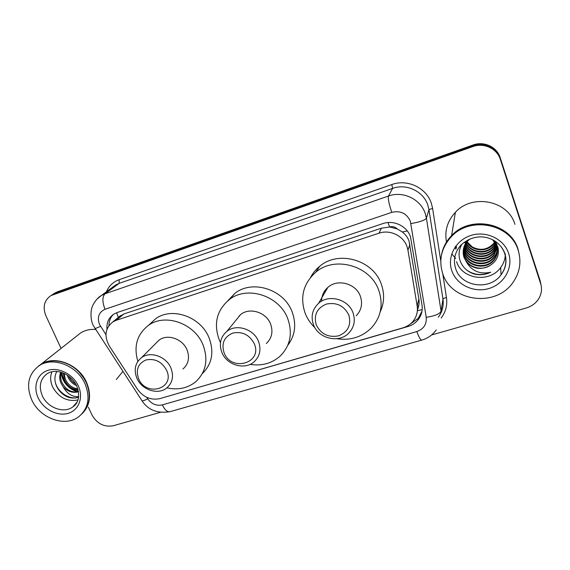 <?xml version="1.0" encoding="UTF-8"?>
<svg xmlns="http://www.w3.org/2000/svg" width="570" height="570" viewBox="0 0 570 570"><rect width="100%" height="100%" fill="white"/><g stroke="black" fill="none" stroke-linecap="round" stroke-linejoin="round"><path stroke-width="0.85" d="M417.418 309.93C418.964 306.368 419.456 302.691 418.879 298.908L408.989 240.861C407.628 237.312 405.405 234.348 402.313 231.962L397.226 228.933C395.053 226.789 392.488 226.133 389.538 226.967L388.042 222.542M407.949 250.194L407.016 246.596C403.396 235.716 389.916 229.297 378.986 233.194L116.309 320.269L112.874 321.893C105.136 328.128 103.961 336.186 109.347 346.061L137.548 389.36C143.526 397.39 151 400.468 159.971 398.601L402.897 327.857C406.852 326.681 410.144 324.587 412.787 321.58C416.556 317.055 418.017 311.861 417.176 306.005L407.949 250.194L409.908 244.345M389.538 226.967L397.226 228.933M117.769 317.846L115.304 319.884M389.182 227.081L381.458 228.171L123.875 313.977L118.546 317.084M163.027 397.71L407.906 326.524C411.882 325.342 415.181 323.219 417.796 320.169C421.415 315.744 422.812 310.693 422 305.021L410.493 236.785C406.937 226.034 393.642 219.721 382.848 223.604L117.071 312.574L113.808 314.12C108.728 317.611 106.455 322.656 106.989 329.239M456.556 247.131L455.9 245.962L456.556 247.131M456.221 248.221L455.38 246.667M61.054 348.405L45.899 315.78C42.486 306.974 44.175 300.24 50.965 295.581L472.858 146.597C483.88 142.436 497.083 148.563 500.325 159.379L540.624 283.49C542.141 288.448 541.664 293.265 539.184 297.925C536.327 302.884 532.017 306.233 526.26 307.971L431.576 334.975M160.248 412.352L113.288 425.747C104.125 427.343 97.007 423.717 91.927 414.86L88.371 407.201M53.822 293.721L57.335 291.84L473.043 144.994C483.93 140.883 496.976 146.925 500.175 157.619L540.018 280.362L541.001 284.829L500.246 158.496L540.624 283.49M473.043 144.994L472.95 145.792C483.909 141.652 497.033 147.737 500.246 158.496C497.033 147.737 483.909 141.652 472.95 145.792L55.176 293.251L472.95 145.792L472.858 146.597M51.656 295.132L55.176 293.251L51.656 295.132M108.92 325.627C108.956 321.11 110.48 317.34 113.473 314.334M421.985 311.192L418.216 318.352L410.257 324.031M455.508 246.489L456.299 247.943M540.018 280.362L540.702 283.254M441.572 254.526C442.968 247.359 446.31 241.046 451.604 235.588C470.328 214.847 510.606 222.82 518.08 249.332L519.591 256.279M446.502 242.022C444.422 230.921 447.386 221.018 455.38 212.318C472.216 193.472 508.212 200.462 514.924 224.345M447.186 241.73L451.483 236.343M441.472 255.068C442.819 247.765 446.189 241.331 451.575 235.773C470.314 215.011 510.627 222.991 518.101 249.525L519.605 256.379M442.733 273.636C438.48 259.984 441.38 247.644 451.44 236.6C470.25 215.773 510.706 223.789 518.216 250.415C521.593 261.737 519.904 272.332 513.143 282.186C496.142 307.829 451.219 301.886 442.733 273.636M505.362 253.907C505.276 258.901 503.716 263.44 500.674 267.537C489.716 283.254 461.821 279.321 456.57 261.609M463.453 249.183L464.258 254.32C467.721 266.632 486.645 269.567 494.083 259.393C497.361 255.025 498.223 250.344 496.677 245.357L493.791 240.362M463.403 249.475L464.201 254.911C467.671 267.252 486.637 270.201 494.105 260.006C497.389 255.631 498.251 250.942 496.698 245.941L492.651 239.749M463.724 248.043L464.486 251.969C467.92 264.166 486.659 267.066 494.026 256.97C495.986 254.519 497.083 251.719 497.325 248.577M463.652 248.328L464.429 252.553C467.87 264.779 486.652 267.686 494.04 257.576C497.147 253.479 498.066 249.033 496.805 244.245M464.073 246.924L464.714 249.667C468.113 261.751 486.673 264.608 493.969 254.598L497.118 247.43M463.98 247.202L464.657 250.237C468.063 262.35 486.666 265.221 493.983 255.189L497.175 247.715M464.5 245.827L464.935 247.409C468.298 259.386 486.687 262.2 493.912 252.268L497.033 245.129M464.386 246.097L464.878 247.964C468.255 259.97 486.68 262.798 493.926 252.845L497.09 245.406M465.013 244.758L465.156 245.193C468.483 257.063 486.702 259.834 493.855 249.988L496.42 245.2M496.513 244.901L496.726 244.088M464.878 245.022L465.099 245.741C468.44 257.64 486.695 260.426 493.869 250.551L496.527 245.47M496.613 245.178L496.826 244.288M465.213 242.521L465.505 243.404M465.612 243.704C469.445 255.054 486.887 257.213 493.798 247.743L495.936 244.117M496.057 243.825L496.263 243.248M465.077 242.784L465.348 243.668M465.455 243.967C469.089 255.51 486.816 257.911 493.812 248.299L496.071 244.388M496.178 244.088L496.392 243.461M465.79 241.488L466.16 242.378M466.303 242.678C470.87 253.173 487.172 254.469 493.748 245.542L495.351 243.055M495.501 242.763L495.693 242.343M465.64 241.744L465.989 242.635M466.125 242.927C470.521 253.643 487.101 255.146 493.762 246.09L495.508 243.319M495.651 243.027L495.843 242.571M466.887 241.915C471.932 251.726 487.378 252.446 493.705 243.924L493.698 243.383C487.564 249.803 480.446 251.014 472.359 247.002L467.022 241.751M493.698 243.383L494.66 242.015M493.705 243.924L494.846 242.271M468.526 239.642L467.372 240.832C463.439 245.656 462.32 250.95 464.023 256.714C467.144 266.881 481.03 271.641 490.207 265.399C481.265 270.287 473.364 269.19 466.517 262.1C471.967 271.199 480.04 274.569 490.734 272.218C485.248 274.861 479.57 275.41 473.691 273.871C466.638 271.306 462.014 266.61 459.805 259.785C458.294 254.256 459.071 248.976 462.135 243.946M469.837 239.051L467.322 241.402C463.374 246.233 462.256 251.541 463.966 257.319L466.517 262.1M490.207 265.399C496.997 260.868 499.569 254.79 497.931 247.166L494.525 240.804M455.736 258.502L451.739 253.878M467.087 270.358C474.447 275.175 482.334 275.794 490.734 272.218M224.103 352.837C221.217 343.461 224.11 336.877 232.774 333.072C242.328 331.227 249.496 334.768 254.27 343.703C262.913 363.118 231.363 372.303 224.103 352.837M221.901 352.495C218.816 343.988 220.483 336.934 226.91 331.334C236.358 323.475 253.892 329.004 258.502 341.402C261.366 349.503 259.913 356.3 254.135 361.786C244.815 370.393 226.725 365.106 221.901 352.495M266.34 343.503C271.862 338.231 273.279 331.733 270.586 324.024C266.261 312.218 249.624 307.031 240.59 314.569L235.944 320.262M220.49 342.534L219.258 339.87C213.372 323.575 216.778 310.101 229.475 299.457C247.323 285.321 279.478 295.745 287.772 318.716C292.866 333.493 290.272 346.011 279.998 356.257C271.634 363.482 261.659 366.189 250.073 364.387M227.644 300.896L235.089 293.201C252.61 279.307 284.074 289.467 292.161 311.982C296.607 324.401 295.139 335.516 287.772 345.313M239.279 316.179L239.193 315.78M316.279 324.943C313.557 315.117 316.899 308.171 326.304 304.095C336.578 302.064 344.095 305.727 348.854 315.082C351.441 325.043 348.006 331.961 338.559 335.858C328.413 337.746 320.981 334.113 316.279 324.943M313.486 324.736C310.636 316.379 312.36 309.218 318.644 303.254C328.769 293.892 348.42 299.25 353.001 312.766C355.602 320.611 354.162 327.422 348.669 333.208C338.765 343.56 318.324 338.544 313.486 324.736M356.214 315.78C361.437 310.244 362.819 303.753 360.375 296.3C356.072 283.468 337.476 278.459 327.843 287.408C323.724 291.092 321.637 295.688 321.587 301.188M325.085 292.168L324.736 290.864M314.946 327.743C310.614 323.596 307.365 318.794 305.199 313.336C299.727 297.248 303.254 283.539 315.773 272.211C334.875 255.517 370.643 265.684 378.858 290.593C383.46 304.758 380.981 317.184 371.426 327.878C361.929 337.141 350.358 340.746 336.713 338.701M310.671 277.234C312.894 273.03 315.887 269.396 319.649 266.347C338.359 249.966 373.329 259.863 381.337 284.252C384.686 293.842 384.301 303.069 380.183 311.933M323.268 295.296L322.884 294.312M138.588 378.715C135.567 369.759 138.061 363.496 146.07 359.934C154.976 358.252 161.816 361.686 166.604 370.236C175.375 388.804 146.062 397.34 138.588 378.715M136.893 378.259C133.615 369.745 135.161 362.869 141.538 357.632C150.323 350.878 166.269 356.435 170.893 367.949C173.971 376.136 172.589 382.812 166.746 387.978C158.047 395.302 141.709 389.923 136.893 378.259M182.934 369.004C188.542 364.031 189.903 357.632 187.017 349.823C182.678 338.837 167.509 333.607 159.073 340.105L155.681 343.496M137.869 361.359C133.465 346.246 137.049 334.205 148.62 325.249C165.257 313.001 194.669 323.454 203.027 344.886C208.52 359.927 205.998 372.296 195.453 381.993C187.352 388.312 177.84 390.265 166.924 387.835M149.554 324.394L155.752 318.659C172.104 306.61 200.918 316.806 209.055 337.825C214.292 352.082 212.061 363.995 202.371 373.571M38.796 365.819L40.862 364.344C54.592 354.911 78.788 364.315 86.519 382.292C91.585 394.639 90.281 404.957 82.6 413.236M77.207 335.652L80.641 332.944C84.994 330.23 89.953 329.061 95.518 329.453M37.955 366.503L40.556 364.586C51.386 357.411 69.091 361.01 79.629 372.716L83.933 378.309L86.241 382.548C91.407 395.224 89.939 405.705 81.831 413.977M31.82 400.062C25.785 385.448 28.236 373.984 39.173 365.676C52.939 356.221 77.221 365.662 84.987 383.703C90.495 397.561 88.421 408.562 78.767 416.713C65.158 427.464 40.05 418.43 31.82 400.062M77.976 399.933C67.26 401.943 58.831 397.653 52.704 387.073C50.281 381.722 50.025 376.635 51.927 371.818M64.146 373.428L65.272 379.014C68.022 384.821 72.226 388.106 77.862 388.882M63.313 373.065L64.396 379.777C67.445 386.061 72.012 389.367 78.097 389.709M68.82 376.207C70.274 379.542 72.582 382.149 75.753 384.038M67.324 375.167L67.873 376.749C69.661 380.881 72.568 383.838 76.587 385.619M61.268 372.345C60.263 375.594 60.427 378.843 61.745 382.085C65.742 389.752 71.328 392.944 78.517 391.654M60.726 372.189C59.351 375.666 59.394 379.228 60.855 382.855L63.185 386.845C66.989 393.728 72.155 396.991 78.681 396.642M56.815 371.505C54.52 375.708 54.314 380.304 56.202 385.291C58.589 390.906 62.536 394.86 68.044 397.162C71.77 398.323 75.29 398.345 78.61 397.219M78.532 391.747C72.931 393.3 67.816 391.668 63.185 386.845M122.885 371.433L116.259 379.577M61.353 372.367C61.346 381.444 69.953 390.735 78.446 391.676M61.817 372.516C63.398 382.541 68.934 388.769 78.439 391.22M55.233 382.014C57.606 392.359 69.846 400.404 78.617 397.162M417.368 310.75L422.185 309.603M402.313 231.962L407.272 230.921M118.261 317.177L116.608 312.738M381.458 228.171L378.986 233.194M418.879 298.908L417.176 306.005M123.875 313.977L116.309 320.269M146.704 397.326L147.687 398.843C151.591 404.08 156.479 406.104 162.35 404.892L416.798 331.569C423.66 329.061 426.802 324.316 426.232 317.319L410.343 221.167C406.602 213.294 400.418 210.351 391.79 212.354L105.023 309.282C98.824 312.196 96.978 317.241 99.486 324.408L105.963 334.683M96.686 299.407L101.389 295.481L105.03 293.792L388.483 196.03C402.84 190.708 420.553 199.058 425.213 213.436L426.41 218.196L428.961 209.625L427.814 205.05C423.36 191.242 406.382 183.248 392.602 188.392L119.166 283.368L115.624 285.014L112.696 287.166M106.405 291.79C108.899 285.948 113.145 281.922 119.13 279.713L391.811 184.559L392.602 188.392L388.483 196.03C387.857 198.545 388.954 203.989 391.79 212.354M95.012 328.676L100.541 326.346M391.811 184.559C407.265 178.759 426.346 187.73 431.326 203.241L432.609 208.378L440.774 260.996M442.748 273.685L446.467 297.654C447.5 305.185 445.74 311.982 441.18 318.046M500.325 159.379L500.175 157.619M53.003 294.669L57.335 291.84M410.956 223.568C419.812 222.036 424.964 220.248 426.41 218.196L441.066 311.156L442.961 299.086L428.961 209.625L432.609 208.378M438.28 317.248C442.327 311.84 443.887 305.784 442.961 299.086C443.261 298.445 444.429 297.968 446.467 297.654M105.023 309.282C102.194 301.972 102.201 296.806 105.03 293.792L119.166 283.368L119.13 279.713M141.617 400.176L142.058 400.853C143.027 400.931 144.908 400.261 147.687 398.843M162.35 404.892C164.709 409.816 167.195 412.096 169.81 411.732L421.75 340.112C427.749 338.366 432.573 334.982 436.214 329.966M416.798 331.569C418.914 337.176 420.56 340.026 421.75 340.112M426.232 317.319C434.853 316.008 439.798 313.949 441.066 311.156M408.163 325.52L407.906 326.524M418.743 305.712L417.24 306.411M456.513 247.266L455.829 246.055M455.972 249.147L454.938 247.323M456.257 248.078L455.444 246.582M455.679 268.655C453.022 260.048 454.76 252.218 460.888 245.157C478.002 229.368 499.776 238.367 504.97 253.828C507.115 261.537 505.804 268.534 501.037 274.818C489.758 290.921 461.087 286.831 455.679 268.655M492.851 239.849C498.665 242.998 502.612 247.565 504.699 253.55M451.853 270.828C446.859 256.885 455.565 240.255 470.856 235.46C486.075 230.458 503.987 238.908 508.625 253.365C513.485 267.757 504.022 284.188 488.875 288.541C473.791 293.094 456.627 284.85 451.853 270.828M504.742 253.664C506.979 261.252 505.747 268.299 501.037 274.818L500.674 267.537M42.401 395.972C38.539 386.553 40.092 379.15 47.061 373.763C56.181 367.743 70.986 373.834 76.758 385.983C80.099 395.965 78.781 402.947 72.789 406.937C63.918 413.784 47.695 407.878 42.401 395.972M38.276 398.081C32.761 386.752 37.143 373.721 47.901 370.365C58.575 366.845 72.946 374.105 78.261 385.776C83.733 397.397 78.86 410.279 68.144 413.336C57.506 416.57 43.626 409.452 38.276 398.081M77.142 401.95L72.789 406.937L75.675 404.194M120.491 315.595L112.874 321.893M112.603 287.237L101.389 295.481C95.639 298.694 91.941 306.674 91.962 307.75C91.343 308.113 89.611 318.694 93.345 325.634L142.058 400.853C148.072 410.001 157.32 413.628 169.81 411.732M50.965 295.581L55.319 292.752M418.216 318.352L417.796 320.169M451.604 235.588L455.38 212.318M451.44 236.6L451.575 235.773M494.105 260.006L494.083 259.393M494.04 257.576L494.026 256.97M493.983 255.189L493.969 254.598M493.926 252.845L493.912 252.268M493.869 250.551L493.855 249.988M493.812 248.299L493.798 247.743M493.762 246.09L493.748 245.542M467.322 241.402L467.372 240.832M226.91 331.334L240.59 314.569M229.475 299.457L235.089 293.201M318.644 303.254L327.843 287.408M315.773 272.211L319.649 266.347M141.538 357.632L159.073 340.105M148.62 325.249L155.752 318.659M40.862 364.344L80.641 332.944M39.173 365.676L40.556 364.586"/></g></svg>
